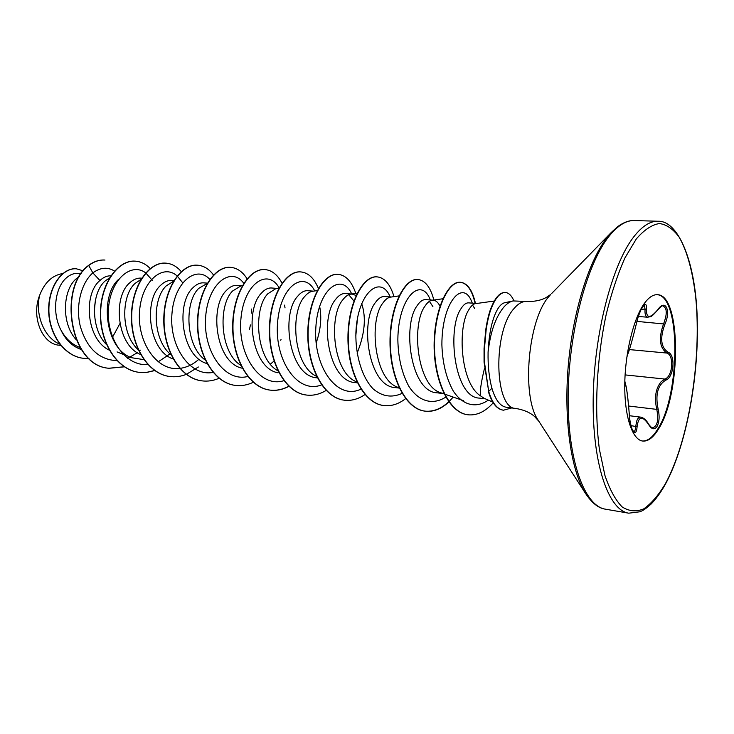 <?xml version="1.0" encoding="UTF-8"?>
<svg xmlns="http://www.w3.org/2000/svg" width="734" height="734" viewBox="0 0 734 734"><rect width="100%" height="100%" fill="white"/><g stroke="black" fill="none" stroke-linecap="round" stroke-linejoin="round"><path stroke-width="1.1" d="M629.24 413.673L629.258 413.627C629.377 417.995 630.24 422.986 631.846 428.61L633.607 431.629C634.782 431.61 635.506 429.812 635.763 426.215L636.653 421.298C637.562 418.362 638.975 416.976 640.883 417.151L629.396 415.719M648.296 423.986L648.617 424.215C651.177 427.372 652.453 428.583 652.434 427.83C657.37 426.454 658.82 420.307 656.792 409.388C654.141 397.718 655.609 388.469 661.206 381.643L664.876 379.065C672.665 376.68 674.399 355.495 666.986 353.063C659.499 347.971 658.416 338.108 663.719 323.492C667.316 313.739 667.068 307.904 662.976 305.977L662.976 305.977C662.6 305.243 660.884 306.546 657.82 309.867L657.563 310.014M657.031 294.692C680.684 295.38 680.611 393.525 658.013 428.656C652.911 437.18 647.7 441.29 642.369 441.006M644.002 303.922C648.535 297.527 652.994 294.462 657.38 294.71C681.271 294.426 681.427 393.378 658.682 428.748C653.462 437.464 648.14 441.574 642.709 441.051C632.424 439.849 624.561 416.866 624.762 385.341C624.918 353.861 633.277 319.134 644.002 303.922M626.818 357.256L627.818 354.063C629.937 348.439 632.791 338.337 636.369 323.74C638.029 316.372 640.195 310.537 642.856 306.225C645.461 302.977 646.663 303.94 646.452 309.115C646.259 318.657 650.067 318.813 657.893 309.583C665.408 298.454 671.069 310.62 664.976 324.07C659.756 337.979 660.784 347.356 668.059 352.201C675.794 354.788 673.931 377.533 665.793 380.129C657.728 385.001 655.168 394.617 658.114 408.966C659.719 416.04 659.371 421.857 657.068 426.408C654.499 430.069 651.691 429.463 648.663 424.601C642.351 415.371 638.488 416.095 637.075 426.775C636.139 439.638 629.616 428.94 629.231 413.572C628.038 398.213 626.772 388.451 625.423 384.295L624.836 381.249M484.449 368.56C480.935 383.075 479.687 392.204 480.678 395.956L484.073 398.259L492.753 402.058M513.038 300.931L504.634 302.747C502.395 303.27 500.193 305.179 498.028 308.482C492.367 317.914 489.046 332.502 488.082 352.237C490.294 332.438 495.441 317.501 503.533 307.445C506.644 303.839 509.818 301.665 513.038 300.931L526.673 301.472C522.535 301.206 518.406 303.472 514.286 308.262C492.551 331.217 494.312 409.031 515.947 408.489C523.801 409.829 529.994 412.48 534.526 416.453L538.866 421.288M515.947 408.489L506.332 407.26C500.184 406.26 495.377 399.938 491.936 388.286C489.11 377.927 487.826 365.908 488.082 352.237M494.221 301.041L476.669 303.481L468.677 302.876C465.98 302.711 463.347 304.766 460.759 309.069C446.887 329.327 454.337 397.672 479.385 398.103L485.458 398.865M475.705 303.518C473.357 303.867 471.072 305.931 468.861 309.711C457.282 326.969 460.246 383.497 480.678 395.956M81.162 273.599L78.143 273.378C74.042 273.103 70.125 274.599 66.399 277.856C55.435 287.077 51.499 312.097 60.867 329.878C65.601 338.695 72.024 344.585 80.134 347.558M79.345 276.443L76.391 278.645C62.895 289.526 60.876 323.024 76.079 339.576M110.852 275.856C107.072 275.663 103.43 277.213 99.934 280.516C83.006 294.105 86.236 339.989 109.623 350.292M109.586 277.856L105.228 280.929C91.255 292.517 90.099 329.08 106.971 345.044M141.745 278.177L141.157 278.131C137.185 277.865 133.359 279.443 129.689 282.865C112.715 296.894 116.568 345.053 140.616 354.504M140.937 279.471L135.203 283.306C121.119 295.407 120.477 333.988 138.166 349.659M171.857 280.461C167.976 280.186 164.232 281.81 160.636 285.315C143.469 300.142 148.296 350.769 173.178 358.99M173.453 281.324L166.37 285.774C152.048 298.545 152.177 339.824 171.04 354.816M207.383 283.141L203.786 282.865C199.987 282.618 196.336 284.278 192.831 287.866C175.573 303.381 181.298 356.77 207.052 363.569M207.217 283.425L198.795 288.334C184.28 301.821 185.252 345.925 205.245 360.045M242.018 285.755L237.009 285.379C233.329 285.131 229.779 286.847 226.356 290.517C209.052 306.794 215.759 362.917 242.092 368.184M242.348 285.7L240.807 285.957L232.577 291.013C217.915 305.252 219.778 352.329 240.844 365.376M277.002 288.398L271.608 287.994C268.057 287.746 264.616 289.508 261.304 293.279C244.22 310.289 251.432 368.413 278.058 372.789M278.736 288.554L275.911 288.572L267.782 293.793C253.028 308.849 255.845 359.054 277.929 370.798M313.464 291.15L307.674 290.719C304.261 290.49 300.949 292.306 297.747 296.169C280.397 314.317 289.407 376.799 317.189 377.817L317.354 377.845M317.253 290.572L312.5 291.297C309.73 291.756 307.069 293.554 304.518 296.701C289.737 312.647 293.554 366.156 316.593 376.331M356.109 295.508L352.302 294.086L345.31 293.554C342.044 293.343 338.879 295.215 335.805 299.178C319.088 317.895 328.034 381.726 355.43 382.597L357.724 382.891M352.302 294.086L350.668 294.151C347.971 294.582 345.375 296.444 342.879 299.738C328.126 316.648 333.025 373.67 356.944 381.955M391.24 297.031L384.607 296.527C381.506 296.325 378.496 298.261 375.579 302.325C359.632 321.547 368.321 386.726 395.387 387.598L399.287 388.084M399.057 295.903L390.516 297.132C387.91 297.536 385.396 299.463 382.974 302.913C368.459 320.758 374.23 380.974 398.69 387.543L399.103 387.68M425.692 299.637C422.784 299.444 419.949 301.445 417.187 305.619C402.021 325.309 410.636 392.195 437.17 392.818L444.382 393.727M439.969 306.161C438.152 302.445 435.941 300.454 433.326 300.206L432.152 300.252C429.656 300.628 427.252 302.619 424.922 306.234C411.113 324.667 416.967 386.634 441.134 392.892L443.987 393.653M94.328 311.005L95.392 300.298M270.351 364.156L274.03 361.064M316.189 342.897C320.73 329.685 321.887 317.574 319.675 306.555M355.825 335.75L357.486 318.097M353.898 300.977L348.742 294.71M357.109 353.109C364.853 333.961 366.358 317.427 361.642 303.5M432.904 306.61L429.408 301.335M474.623 308.399L472.54 305.06M60.803 345.42L59.078 345.2C42.058 344.09 30.856 316.418 39.792 294.949C44.416 283.15 51.435 276.149 60.839 273.938L62.766 273.562M39.792 294.949C34.773 313.069 43.508 337.567 59.793 344.154M99.934 280.516L92.86 272.892C100.402 267.387 107.623 266.772 114.513 271.075M81.41 349.567C72.354 346.448 65.51 339.888 60.867 329.878M117.018 360.669C99.072 359.807 86.823 348.329 80.281 326.235C75.244 305.693 81.428 282.627 92.86 272.892L88.741 265.479C94.053 261.515 99.457 259.708 104.98 260.056L104.861 260.047M88.979 358.495L83.153 358.275C63.647 355.935 48.6 332.942 48.894 309.253C48.976 285.48 63.197 267.543 76.437 268.809L83.217 270.855M88.502 265.46C57.876 287.214 69.436 366.11 108.935 368.239L109.183 368.275C69.684 366.147 58.124 287.242 88.741 265.479L88.502 265.46C93.805 261.497 99.218 259.689 104.742 260.038M83.034 358.265L82.924 358.247C63.408 355.898 48.361 332.915 48.655 309.225C48.747 285.462 62.968 267.525 76.208 268.791L76.327 268.8M119.89 323.648L112.229 337.732M143.873 359.642L131.57 357.724C105.017 348.861 99.558 296.187 118.486 279.471M127.698 358.385L137.341 352.705M139.497 350.87L140.286 350.146M152.461 280.544L145.864 273.02M145.699 272.892C131.358 261.845 110.293 279.461 108.448 309.042C106.191 338.521 125.514 366.67 147.8 364.486M158.113 361.89L169.251 354.421M182.335 282.351L177.316 276.122M177.142 275.975C163.287 263.194 141.543 280.718 139.533 311.611C137.093 342.402 157.113 371.688 179.793 368.395M180.013 368.367C186.849 367.45 193.18 364.376 199.033 359.155M209.823 279.406C196.602 264.598 174.132 281.838 171.921 314.18C169.242 346.402 190.005 376.955 213.089 372.404M249.523 329.3L250.413 324.96M251.569 313.088L251.533 309.051M243.789 283.306C231.393 266.047 208.089 282.829 205.658 316.868C202.749 350.769 224.457 382.698 247.982 376.441M280.746 340.301L281.012 339.503M285.04 307.931L284.572 305.124M279.131 287.838C267.864 267.708 243.761 283.37 240.899 319.106C237.522 354.706 259.937 388.442 283.884 380.662M314.748 290.958C304.078 269.672 280.039 286.003 277.535 323.272C274.525 360.412 297.646 394.479 321.584 384.882M351.724 293.995C341.631 271.718 317.831 289.049 315.822 327.933C313.308 366.697 337.145 400.782 360.944 389.13M390.185 296.949C380.643 273.828 357.247 292.572 355.88 333.144C355.43 355.274 361.972 377.432 373.221 388.956C382.276 396.589 391.901 398.057 402.085 393.369M430.317 299.977C421.316 275.782 398.195 296.82 397.846 339.64C398.177 357.697 401.847 373.276 408.875 386.359C418.765 401.746 433.06 405.489 446.052 396.911M472.338 303.151L471.714 301.711C463.071 278.874 441.758 301.692 441.886 344.861C442.529 363.082 446.309 378.45 453.236 390.965C462.851 405.608 476.256 408.59 488.321 400.113M109.183 368.275L124.532 366.817M150.204 268.552C145.846 264.047 140.919 261.588 135.414 261.166C118.523 259.698 101.017 283.159 100.631 312.812C100.007 342.429 117.321 369.734 138.864 372.303L146.828 372.404L154.727 370.569M181.243 271.598C176.821 266.424 171.701 263.607 165.912 263.148C149.332 261.689 132.047 285.664 131.698 315.932C131.111 346.164 148.305 373.955 169.728 376.496C175.298 377.221 180.803 376.514 186.262 374.386M186.408 374.322L198.373 367M213.64 275.158C209.144 269.029 203.804 265.717 197.62 265.203C181.381 263.763 164.361 288.279 164.058 319.18C163.517 350.045 180.564 378.34 201.822 380.845C207.649 381.597 213.401 380.744 219.081 378.285M247.083 278.792C242.596 271.727 237.11 267.91 230.614 267.35C214.768 265.919 198.033 290.994 197.785 322.565C197.29 354.091 214.163 382.919 235.238 385.387C241.394 386.167 247.459 385.102 253.432 382.194M282.03 283.205C277.599 274.764 271.91 270.222 264.974 269.58C249.56 268.176 233.164 293.829 232.962 326.089C232.531 358.32 249.193 387.68 270.039 390.112C276.443 390.919 282.728 389.653 288.921 386.323M318.418 288.48C314.134 278.195 308.262 272.672 300.793 271.91C285.865 270.516 269.846 296.793 269.708 329.768C269.332 362.724 285.746 392.653 306.335 395.03C313.06 395.874 319.657 394.341 326.116 390.433M355.779 293.389C351.788 281.553 345.907 275.204 338.154 274.332C323.777 272.965 308.188 299.876 308.106 333.612C307.803 367.321 323.923 397.846 344.2 400.177C351.366 401.048 358.357 399.131 365.174 394.415M394.002 296.628C390.304 284.342 384.689 277.755 377.175 276.874C363.403 275.516 348.301 303.105 348.283 337.631C348.044 372.138 363.844 403.278 383.763 405.544C391.259 406.443 398.544 404.14 405.636 398.635M433.867 300.013C430.491 287.242 425.188 280.406 417.949 279.516C404.856 278.195 390.314 306.482 390.36 341.842C390.204 377.184 405.618 408.966 425.142 411.159C433.436 412.104 441.428 408.976 449.125 401.773M475.449 303.39C472.421 290.214 467.485 283.177 460.613 282.296C448.364 281.021 434.537 309.583 434.482 345.512C434.473 381.552 449.538 412.792 467.934 414.783C476.825 415.692 485.257 411.701 493.22 402.81M513.901 300.775C511.57 295.554 508.726 292.783 505.377 292.481C499.735 292.444 494.716 298.628 490.303 311.051C488.661 316.18 487.275 322.382 486.165 329.649L484.449 348.549L484.458 362.238L488.688 391.369L484.064 362.192L484.055 348.512L485.77 329.621C486.89 322.345 488.266 316.143 489.908 311.014C494.331 298.6 499.359 292.416 504.992 292.453L505.377 292.481M108.935 368.239L124.422 366.743M135.285 261.157L135.166 261.148C118.275 259.68 100.769 283.141 100.384 312.785C99.751 342.402 117.064 369.697 138.616 372.266L146.653 372.358L154.608 370.496M165.783 263.139L165.645 263.13C149.066 261.671 131.781 285.645 131.441 315.904C130.854 346.127 148.048 373.918 169.462 376.459L169.591 376.478M197.483 265.194L197.345 265.185C181.114 263.745 164.086 288.251 163.783 319.152C163.242 350.008 180.289 378.304 201.547 380.808L201.685 380.827M230.467 267.341L230.329 267.332C214.484 265.901 197.749 290.976 197.492 322.529C197.006 354.063 213.878 382.882 234.953 385.341L235.091 385.359M264.827 269.571L264.68 269.562C249.266 268.158 232.871 293.811 232.669 326.061C232.238 358.284 248.899 387.644 269.745 390.066C276.268 390.892 282.663 389.571 288.957 386.102M300.637 271.901L300.481 271.892C285.554 270.497 269.534 296.765 269.396 329.74C269.02 362.688 285.434 392.617 306.023 394.993L306.179 395.011M337.998 274.323L337.842 274.314C323.455 272.947 307.867 299.848 307.775 333.585C307.473 367.284 323.602 397.8 343.879 400.131L344.044 400.149M377.01 276.865L376.845 276.846C363.064 275.498 347.962 303.078 347.944 337.594C347.705 372.092 363.504 403.232 383.432 405.498L383.598 405.517M417.774 279.507L417.609 279.498C404.498 278.168 389.956 306.454 390.002 341.815C389.846 377.138 405.26 408.911 424.784 411.113C434.849 412.141 444.309 407.471 453.162 397.085M475.091 303.362C472.072 290.187 467.118 283.159 460.246 282.269C447.997 280.994 434.161 309.546 434.106 345.475C434.097 381.506 449.162 412.747 467.567 414.728L467.751 414.756M511.69 407.948L503.469 410.205C497.056 409.168 492.138 402.893 488.688 391.369L491.936 388.286M503.276 410.178L503.084 410.15C496.67 409.122 491.743 402.847 488.303 391.323M638.341 316.501L647.838 317.216C645.654 316.923 644.727 314.354 645.058 309.509L644.489 305.225M627.818 354.063L627.708 354.43C629.488 350.081 632.387 339.833 636.396 323.676L636.396 323.611M624.836 381.12L625.423 384.295M625.313 383.763C626.423 385.79 627.735 395.745 629.258 413.627L629.231 413.572M636.369 323.74L636.396 323.676C637.24 319.455 638.864 314.592 641.259 309.078L644.085 305.06M630.928 425.592L637.075 426.775M646.452 309.115L641.186 309.234M640.883 417.151C643.966 417.976 646.544 420.325 648.617 424.215L648.663 424.601M657.893 309.583L657.82 309.867C649.838 318.905 651.131 316.06 647.847 317.216M628.671 406.021L656.792 409.388L658.114 408.966M664.976 324.07L636.938 321.391M625.093 374.9L664.876 379.065L665.793 380.129M668.059 352.201L666.986 353.063L629.414 349.595M633.846 236.724C612.064 264.414 593.879 334.41 593.182 399.25C592.375 464.182 608.541 510.341 628.744 513.185L640.057 511.754C642.452 510.506 643.379 510.846 651.04 504.111C655.866 499.184 660.545 492.753 665.05 484.825C685.749 447.199 698.658 379.817 697.3 321.74C696.355 263.13 678.565 220.328 658.003 221.246C650.186 220.998 642.131 226.164 633.846 236.724M636.35 238.889L625.01 257.781C617.835 273.819 611.587 292.609 606.266 314.161C596.632 358.862 594.118 410.178 599.43 449.492L604.926 475.421C609.789 489.725 615.542 500.239 622.184 506.955C629.148 511.378 636.36 512.002 643.819 508.827C651.241 503.643 658.37 495.395 665.197 484.082C688.703 441.336 701.676 360.403 695.85 298.775C693.043 272.892 687.373 251.432 679.189 237.21C673.317 229.155 666.738 224.595 659.471 223.531C651.92 224.687 644.213 229.806 636.35 238.889M551.684 293.472L611.367 232.384L617.762 226.577C623.652 222.319 629.176 220.31 634.332 220.549C626.23 220.292 617.927 225.384 609.422 235.807C587.026 263.148 568.575 332.227 568.144 396.277C567.602 460.438 584.503 506.194 605.403 509.167L628.744 513.185M611.367 232.384L607.945 236.348C589.402 259.286 573.116 310.344 568.345 364.725C563.574 419.114 570.869 469.989 585.246 493.009C591.696 502.873 598.412 508.258 605.403 509.167M526.673 301.472C534.636 301.72 541.233 300.344 546.463 297.353L550.775 294.398L548.959 296.472C527.92 319.675 521.278 396.415 538.169 420.206L585.246 493.009M171.857 280.452L173.894 280.608M425.692 299.628L433.326 300.206M463.438 400.663L441.134 392.892M443.263 298.71L432.152 300.252M357.238 293.178L350.668 294.151M278.993 288.077L275.911 288.572M123.064 354.32L117.091 351.925M634.332 220.549L658.003 221.246"/></g></svg>
